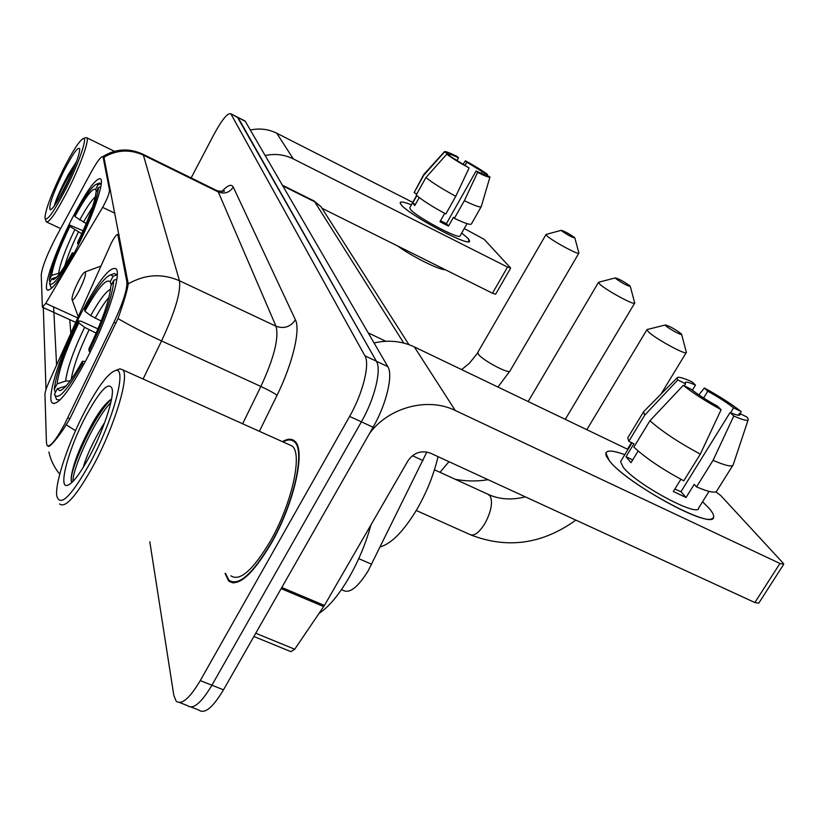 <?xml version="1.0" encoding="UTF-8"?>
<svg xmlns="http://www.w3.org/2000/svg" width="825" height="825" viewBox="0 0 825 825"><rect width="100%" height="100%" fill="white"/><g stroke="black" fill="none" stroke-linecap="round" stroke-linejoin="round"><path stroke-width="1.24" d="M126.864 281.851C127.339 289.307 123.038 302.775 113.963 322.276L64.721 423.968C55.842 440.323 49.974 447.49 47.097 445.459L46.458 442.839L44.952 394.515C45.035 392.112 46.293 388.132 48.727 382.563L111.323 243.004C114.572 236.94 116.737 234.114 117.82 234.537L126.864 281.851L128.174 282.459M75.302 251.027C92.07 218.656 104.837 181.675 100.578 178.829C95.978 177.705 86.481 190.926 72.074 218.512C56.079 249.573 43.158 286.038 47.149 289.823C51.233 291.73 60.617 278.798 75.302 251.027M86.12 360.03C106.92 320.729 122.141 273.271 116.005 268.713C109.9 266.238 98.371 280.912 81.427 312.747C61.834 350.089 46.324 396.629 52.037 402.755C57.389 406.333 68.753 392.092 86.12 360.03M426.845 452.017L368.249 570.683C357.875 587.41 349.47 593.938 343.035 590.277L341.468 589.617M41.25 274.88L42.364 307.199L45.767 303.363L102.651 207.374C106.972 199.547 109.261 193.813 109.529 190.173L103.032 156.688C101.238 155.956 97.206 161.257 90.946 172.58L56.265 236.61C47.231 254.038 42.23 266.795 41.25 274.88M225.05 573.365L228.618 580.965C238.167 587.41 252.347 574.932 271.147 543.551C294.463 503.147 306.219 449.058 294.577 441.035C291.555 438.446 287.512 438.653 282.428 441.664M103.888 156.987L128.246 283.893C127.287 290.565 123.874 302.125 117.996 318.553L69.805 418.956L63.174 429.608C54.326 442.148 49.232 447.635 47.902 446.077L48.706 446.428M191.122 707.056L198.969 710.129C204.672 714.306 212.85 707.541 223.503 689.824L373.086 427.226C386.399 404.271 393.36 374.973 387.822 366.64L245.314 121.388L237.414 117.129L376.386 361.226L238.178 117.769L230.66 113.695C227.401 113.015 221.801 119.976 213.881 134.557L191.142 177.942M373.086 427.226L361.381 421.833C374.674 398.815 381.769 369.497 376.386 361.226C381.769 369.497 374.674 398.815 361.381 421.833L211.912 685.214L361.381 421.833L349.614 416.419C362.897 393.319 370.126 364 364.897 355.781L231.021 114.128M187.595 705.674C193.174 709.809 201.279 702.993 211.912 685.214C201.279 702.993 193.174 709.809 187.595 705.674L179.633 702.549M45.994 389.586L43.282 306.859M56.585 365.001L53.615 306.941M149.81 541.788L173.828 695.423L176.168 701.198C181.624 705.292 189.657 698.424 200.269 680.594L349.614 416.419M245.314 121.388L244.53 120.739M708.778 507.963C714.007 513.882 715.038 517.492 711.851 518.781C701.663 525.051 624.319 481.161 609.262 460.608L606.396 456.277C604.013 449.945 610.16 449.398 624.814 454.647C613.377 450.491 607.045 449.955 605.818 453.069L609.262 460.608C626.278 483.79 714.574 531.372 713.635 516.945C713.965 514.965 712.346 511.974 708.778 507.963L702.549 501.786L708.778 507.963M369.538 433.455C388.647 407.282 427.793 396.877 455.256 410.479L779.945 563.475L783.75 564.259L782.977 562.949L720.813 495.619L715.842 491.865M374.055 342.952C388.338 339.735 401.765 341.045 414.325 346.902L627.98 449.45M783.616 564.465L758.732 603.199L754.865 602.539L430.485 453.173C421.327 450.048 413.83 452.574 407.993 460.752L324.421 605.447L294.731 649.234L290.895 651.657L253.883 636.488M738.323 415.233L739.499 413.346L740.015 414.635C739.747 415.924 736.447 415.202 730.115 412.49L680.955 491.71L674.85 489.029M700.312 454.132L721.112 409.685L717.482 406.199C706.819 400.29 698.012 394.618 691.082 389.194L683.296 385.316L649.935 420.75L633.858 447.119C645.8 458.153 662.434 469.373 683.781 480.8L700.312 454.132C678.903 442.633 662.114 431.506 649.935 420.75M709.036 491.391L698.713 507.932C699.177 518.224 635.91 484.172 623.195 467.239L620.555 461.629L621.039 460.845M638.148 450.997L631.012 462.681L626.01 456.73L633.92 443.737L628.815 441.282L627.743 437.869L628.248 437.044M684.296 385.811L685.523 383.8L677.81 379.943L644.738 415.109L628.815 441.282M644.738 415.109L643.541 411.892L644.377 410.902M721.112 409.685C705.478 401.146 692.866 393.02 683.296 385.316M677.81 379.943L677.016 377.922C677.81 376.365 682.842 377.685 692.103 381.862L695.475 385.089L692.35 390.184M703.612 397.99L707.757 391.236L704.344 387.987L698.878 394.876M704.344 387.987C719.153 396.062 731.424 403.92 741.149 411.582L733.6 407.808L730.579 412.686M740.355 413.779L741.149 411.582M685.523 383.8L685.183 382.738C685.565 381.49 688.999 382.274 695.475 385.089M707.757 391.236C718.008 396.907 726.619 402.435 733.6 407.808M680.893 479.273L673.334 491.473L686.039 497.516L694.217 484.347L696.517 486.894L713.058 460.329L733.796 415.996L730.115 412.49M732.744 465.475L717.059 490.545C716.131 493.505 709.283 492.288 696.517 486.894M733.322 464.547C732.548 467.27 725.794 465.867 713.058 460.329M739.499 413.346L747.099 417.141L748.296 419.378C748.089 421.317 743.263 420.183 733.796 415.996M686.039 497.516L680.955 491.71M632.692 459.927L626.01 456.73M85.583 409.901C68.949 441.2 55.027 481.934 56.719 495.567C59.864 507.808 71.074 496.774 90.379 462.485C113.438 419.822 127.462 366.826 115.686 370.477C108.529 372.683 98.495 385.822 85.583 409.901M59.606 503.941C65.34 508.643 76.663 495.712 93.596 465.135C114.758 425.937 129.773 375.746 122.791 369.889L119.914 368.816L117.026 369.951M230.907 575.819C239.807 581.769 252.966 570.178 270.383 541.066C291.968 503.642 302.899 453.513 292.102 446.005L288.461 444.366M225.607 573.602L228.948 580.222C238.404 586.606 252.44 574.252 271.043 543.19C294.102 503.219 305.745 449.687 294.226 441.746C291.411 439.312 287.657 439.374 282.985 441.911M319.141 613.305C328.742 607.045 338.662 595.217 348.892 577.82C358.555 560.907 365.908 543.273 370.941 524.906M83.119 467.61C86.635 455.709 92.885 442.169 101.867 426.968L104.692 422.524M89.781 455.947C103.115 431.104 113.85 398.949 112.272 389.297C109.302 380.603 100.578 389.379 86.109 415.625C69.465 446.614 58.008 487.152 66.918 485.512C72.084 484.337 79.705 474.488 89.781 455.947M110.746 399.558L110.725 399.578C105.827 402.93 100.073 410.252 93.442 421.523C80.52 444.892 73.085 463.598 71.146 477.644L71.445 481.872M73.013 481.387C72.126 469.765 93.947 420.307 110.828 402.456M71.156 480.697L71.239 478.809C72.084 463.97 95.37 413.707 111.509 399.114M680.934 333.517C674.448 328.804 669.261 325.957 665.363 324.988L665.971 325.896C668.993 328.804 682.461 336.053 681.594 334.311L680.934 333.517M681.594 334.311L686.369 352.409C687.039 355.957 655.225 338.683 648.398 331.794L646.924 329.722L647.646 329.392M84.872 311.19L84.676 309.282C96.226 288.296 104.888 276.818 110.653 274.849L113.128 276.189L110.21 281.81C106.343 278.128 97.907 287.925 84.872 311.19L90.678 315.645L101.197 321.038M380.315 546.851C391.617 543.572 403.838 531.032 416.976 509.231C426.865 491.999 433.878 474.468 438.023 456.648M55.419 392.411L54.275 389.348C56.327 373.065 64.453 350.254 78.653 320.894L81.025 321.173L98.01 328.897M113.128 276.189L116.944 274.931L114.293 273.488L112.654 274.096M116.851 279.242L113.798 280.252C112.747 295.422 104.507 319.038 89.09 351.11L90.214 351.986M78.653 320.894L78.829 322.843C66.237 348.985 58.998 369.342 57.111 383.903L54.275 389.348M89.09 351.11L88.863 348.913C102.424 320.605 109.756 299.599 110.859 285.904L113.798 280.252M57.111 383.903L65.629 381.047L70.115 380.964M96.185 333.176L84.614 327.319L78.829 322.843M111.323 285.007L110.21 281.81M54.976 395.484L56.605 399.537L59.967 399.991M83.789 364.423L82.624 363.505C66.949 390.947 57.575 401.177 54.491 394.185L57.348 388.699L59.761 390.699C64.505 389.493 72.053 379.686 82.407 361.267L82.624 363.505M66.021 386.048L57.348 388.699M82.407 361.267L85.346 361.515M574.447 237.487C569.167 233.764 564.785 231.371 561.289 230.319L561.639 230.856C567.404 234.877 571.797 237.249 574.839 237.961L574.447 237.487M574.839 237.961L578.923 253.089C579.325 255.616 551.678 240.653 546.872 235.754L546.387 234.341M74.879 216.552L74.745 215.222C84.872 196.371 92.153 186.007 96.597 184.14L98 184.738L95.587 189.451C92.596 187.646 85.687 196.68 74.879 216.552L86.223 223.585M50.057 282.15L49.283 280.026C51.068 267.991 57.874 249.666 69.733 225.05L83.098 230.804M98 184.738L101.166 183.707L98.938 183.305M100.774 186.77L98.464 187.523C97.36 198.691 90.472 217.511 77.777 243.983L78.55 244.551M69.733 225.05L69.857 226.401C59.348 248.304 53.274 264.639 51.635 275.426L49.283 280.026M77.777 243.983L77.622 242.498C88.791 219.12 94.937 202.373 96.03 192.266L98.464 187.523M51.635 275.426L60.204 272.786M81.778 233.733L69.857 226.401M96.35 191.648L95.587 189.451M73.25 254.956L72.456 254.358C59.596 277.716 51.923 287.389 49.438 283.357L50.954 287.213L52.305 287.626M49.438 283.357L51.81 278.737L53.192 279.665C56.863 278.417 63.236 269.486 72.311 252.842L72.456 254.358M56.678 277.128L51.81 278.737M72.311 252.842L74.198 253.162M629.764 285.759C623.875 281.542 619.08 278.922 615.368 277.901L615.842 278.613C622.308 283.181 627.124 285.77 630.29 286.388L629.764 285.759M630.29 286.388L634.724 303.043C635.26 306.054 605.437 289.895 599.631 284.017L598.476 282.387L599.002 282.15M78.323 281.521C74.188 289.864 72.064 295.793 71.94 299.31C72.631 301.177 75.054 298.238 79.221 290.503C84.511 279.551 86.45 273.374 85.037 271.972C83.624 272.518 81.386 275.705 78.323 281.521M468.383 238.703L468.961 241.673C463.712 244.478 407.406 213.737 401.084 204.6L400.3 203.393C399.578 201.156 403.281 201.64 411.407 204.847C404.673 202.177 400.94 201.393 400.207 202.496L401.084 204.6C408.035 214.562 469.765 247.469 469.631 241.199L468.383 238.703L461.711 232.99L468.383 238.703M265.155 155.543C275.045 153.419 284.419 154.543 293.277 158.885L507.53 267.083L510.438 267.795L484.162 239.333L464.238 228.535M250.326 130.01C259.607 128.04 268.424 129.113 276.767 133.237L412.789 202.383M510.634 268.156L495.619 294.216L492.484 293.226L322.358 208.457M484.574 174.209L484.718 174.096C484.316 174.58 481.449 173.549 476.108 170.971L446.407 223.668L440.519 220.76M455.782 196.298L469.085 167.96L446.768 154.182L425.948 177.509L416.182 195.051C422.153 200.186 432.042 206.498 445.84 213.984L455.782 196.298C441.963 188.781 432.022 182.521 425.948 177.509M467.012 223.647L460.103 235.837C460.103 240.322 415.666 216.635 410.448 209.344L409.778 207.787L416.635 195.463M419.224 197.557L414.758 205.549L412.686 203.084L416.831 195.638M449.264 155.482L449.707 154.688L444.5 151.965L423.802 175.178L414.088 192.638L416.769 193.999M414.088 192.638L423.823 174.436M423.802 175.178L423.71 174.57M469.085 167.96C459.03 162.432 451.584 157.843 446.768 154.182M444.5 151.965L444.479 151.656C445.263 151.109 449.47 152.708 457.091 156.461L458.504 157.812L457.081 160.359M465.166 165.175L466.847 162.174L465.413 160.803L463.238 164.072M465.413 160.803C475.138 166.145 482.46 170.651 487.4 174.343L482.264 171.662L481.326 173.322M487.132 175.22L487.4 174.343M449.707 154.688L449.718 154.595C450.172 154.131 453.1 155.203 458.504 157.812M466.847 162.174L482.264 171.662M445.366 269.744C439.539 270.198 412.046 256.534 397.526 245.912M444.675 213.366L439.972 221.739L448.501 226.06L453.451 217.295L454.389 218.336L464.341 200.702L477.613 172.404L476.108 170.971M481.181 206.724L471.405 223.977C470.425 225.142 464.753 223.266 454.389 218.336M484.718 173.962L489.968 177.004L481.233 206.632C480.336 207.683 474.705 205.703 464.341 200.702M489.968 177.004C489.483 177.726 485.368 176.199 477.613 172.404M448.501 226.06L446.407 223.668M415.377 204.445L412.686 203.084M63.618 168.702C51.758 192.864 45.53 209.303 44.932 218.017C46.633 221.977 53.501 212.499 65.515 189.575C78.55 164.123 88.017 136.599 83.273 138.548C79.489 140.518 72.94 150.562 63.618 168.702M45.323 219.11L46.283 221.832C49.211 222.791 56.286 212.52 67.495 191.008C79.953 166.671 89.698 139.631 86.842 137.806L85.656 137.723M65.288 187.048C74.58 168.083 79.406 155.358 79.767 148.871C78.262 146.128 72.94 153.512 63.824 171.023C52.717 194.03 48.211 206.993 50.325 209.89C53.068 208.642 58.059 201.032 65.288 187.048M76.57 161.463L68.454 174.343C61.401 187.337 56.77 197.536 54.553 204.909M58.286 199.815L71.992 172.827M54.904 205.064C58.761 194.215 65.474 181.036 75.034 165.505M119.192 235.507L117.996 234.939M358.741 558.638L371.693 564.248M67.815 417.821L69.908 418.729M113.963 322.276L116.047 323.225M110.612 190.699L109.529 190.173M103.321 157.348L104.332 157.843M412.397 455.699L423.029 460.577M77.674 317.893L45.767 303.363M114.933 213.242L102.651 207.374M75.518 430.691L66.402 424.885M104.043 157.152C116.83 149.748 129.948 149.078 143.395 155.141L179.448 280.727C162.02 273.209 144.953 274.271 128.246 283.893M142.292 153.924L143.395 155.141L218.274 191.947L216.779 190.544M143.096 379.026L161.556 340.942L260.875 386.461C274.086 357.864 279.118 337.786 276.004 326.226L179.448 280.727C181.026 291.751 175.065 311.819 161.556 340.942C144.2 332.929 129.68 325.463 117.996 318.553M70.816 333.207L69.764 319.646M221.76 191.606C227.607 185.243 231.433 183.727 233.248 187.058L295.412 319.801C300.682 329.701 292.638 363.743 277.014 395.319L259.401 431.31M200.269 680.594L223.503 689.824M364.897 355.781L387.822 366.64M242.643 423.772L260.875 386.461C268.919 390.235 274.302 393.185 277.014 395.319M295.412 319.801C290.534 326.937 284.058 329.082 276.004 326.226L218.274 191.947C224.544 194.287 229.536 192.658 233.248 187.058M385.811 341.282L368.187 332.846M403.745 343.066L314.686 201.785L282.779 185.862M324.029 211.437L321.018 206.714L312.984 200.434M414.325 346.902L455.256 410.479M281.799 587.482L324.421 605.447M754.865 602.539L779.945 563.475M323.72 606.571L281.139 588.627M255.74 633.229L294.731 649.234M487.761 494.175L490.256 496.093C492.958 502.673 491.123 511.902 484.749 523.793C478.892 532.95 473.901 536.508 469.765 534.445L416.243 510.479M109.003 297.34C104.93 301.95 100.299 308.921 95.112 318.264M84.614 327.319C73.611 350.243 67.289 368.156 65.629 381.047M110.602 289.224C105.961 291.359 99.32 300.166 90.678 315.645M89.038 329.928C79.221 350.347 73.27 366.867 71.187 379.49M477.83 352.368L478.335 354.152C482.316 360.247 509.644 374.705 510.005 370.92L578.861 253.182M92.493 207.085L83.387 222.245M74.652 229.948C65.484 249.129 60.173 263.505 58.719 273.075M95.38 196.835C91.585 200.032 86.357 207.776 79.695 220.089M78.344 232.103C72.033 245.159 67.495 256.482 64.711 266.062M448.986 461.691L439.983 472.312M276.767 133.237L293.277 158.885M492.484 293.226L507.53 267.083M119.12 235.156L117.82 234.537M103.032 156.688L104.084 157.204M48.345 445.995L49.067 446.304M54.089 403.662L52.037 402.755M48.19 290.297L47.149 289.823M75.683 322.338L42.57 307.292M102.888 156.575C115.603 148.665 128.937 147.871 142.9 154.223L217.563 190.926C223.183 191.421 225.39 191.379 224.194 190.802L223.4 191.235M48.902 452.007C50.696 460.226 54.316 467.61 59.751 474.148M230.66 113.695L244.932 120.945M233.465 582.986L228.618 580.965M408.922 344.644L321.018 206.714L313.861 200.867L282.367 185.151M632.012 442.819L620.555 461.629M643.541 411.892L627.743 437.869M677.016 377.922L643.593 411.706M748.11 419.935L733.342 464.341M69.537 484.43L66.918 485.512M295.855 442.478L294.226 441.746M292.102 446.005L122.791 369.889M115.686 370.477L119.914 368.816M71.146 477.644L71.239 478.809M471.137 535.064C507.684 549.058 542.592 544.077 575.84 520.111M665.363 324.988L647.006 329.557M586.822 429.691L646.924 329.722M117.263 274.55L116.438 274.168M110.653 274.849L114.293 273.488M61.607 389.978L59.761 390.699M627.443 449.192L631.486 442.561M660.959 394.154L686.235 352.626M434.455 469.786L489.039 494.752C499.95 499.496 512.057 500.198 525.339 496.856M497.939 387.028L510.005 370.92M561.289 230.319L546.088 234.424M461.608 369.6L469.518 363.134L476.891 353.935L546.016 234.517M96.597 184.14L99.65 183.047M54.007 279.366L53.192 279.665M455.266 479.304C466.073 481.367 477.025 481.501 488.091 479.707M615.368 277.901L598.558 282.263M528.165 401.538L598.476 282.387M72.146 299.887L78.231 316.645M85.037 271.972L100.846 266.104M565.269 419.347L634.631 303.188M444.479 151.656L423.741 174.529M60.617 228.577L46.85 222.1M114.448 151.315L86.842 137.806M83.273 138.548L86.017 137.6"/></g></svg>
